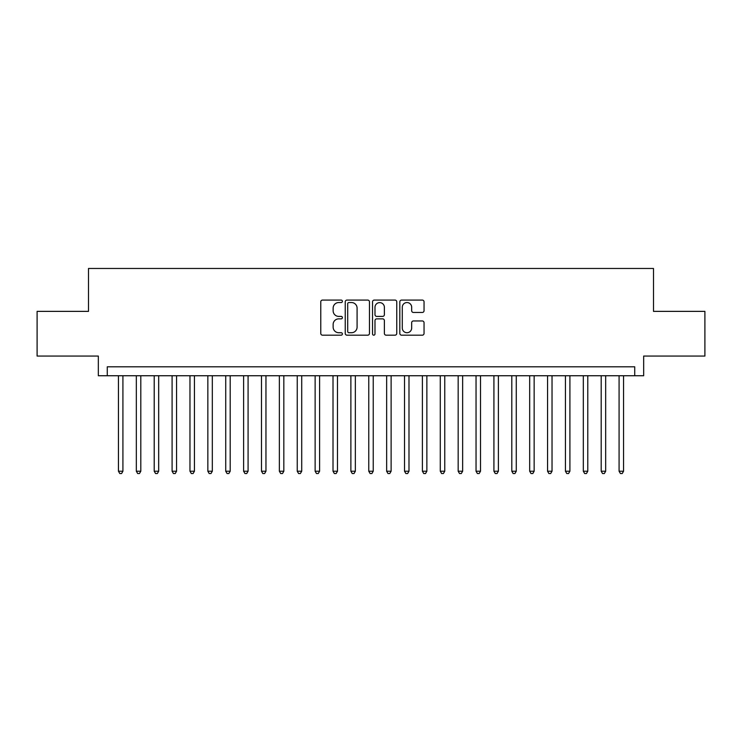 <?xml version="1.0" encoding="UTF-8"?>
<svg xmlns="http://www.w3.org/2000/svg" width="742" height="742" viewBox="0 0 742 742"><rect width="100%" height="100%" fill="white"/><g stroke="black" fill="none" stroke-linecap="round" stroke-linejoin="round"><path stroke-width="1.11" d="M342.396 301.308A1.224 1.224 0 0 0 341.162 300.083L322.52 300.083A1.753 1.753 0 0 0 320.767 301.836L320.767 333.427A1.753 1.753 0 0 0 322.52 335.18L341.162 335.18A1.224 1.224 0 0 0 342.396 333.956A1.224 1.224 0 0 0 341.162 332.722L338.751 332.722A5.611 5.611 0 0 1 333.139 327.111L333.139 324.477A5.611 5.611 0 0 1 338.751 318.856L341.162 318.856A1.224 1.224 0 0 0 342.396 317.632A1.224 1.224 0 0 0 341.162 316.398L338.751 316.398A5.611 5.611 0 0 1 333.139 310.787L333.139 308.153A5.611 5.611 0 0 1 338.751 302.541L341.162 302.541A1.224 1.224 0 0 0 342.396 301.308M422.291 312.456A1.753 1.753 0 0 0 424.044 310.694L424.044 301.836A1.753 1.753 0 0 0 422.291 300.083L401.58 300.083A1.753 1.753 0 0 0 399.827 301.836L399.827 333.427A1.753 1.753 0 0 0 401.58 335.18L422.291 335.18A1.753 1.753 0 0 0 424.044 333.427L424.044 322.724A1.753 1.753 0 0 0 422.291 320.961L413.424 320.961A1.753 1.753 0 0 0 411.671 322.724L411.671 328.029A4.693 4.693 0 0 1 406.978 332.722A4.693 4.693 0 0 1 402.285 328.029L402.285 307.234A4.693 4.693 0 0 1 406.978 302.541A4.693 4.693 0 0 1 411.671 307.234L411.671 310.694A1.753 1.753 0 0 0 413.424 312.456L422.291 312.456M634.725 375.74L643.666 375.74L643.666 356.067L704.9 356.067L704.9 311.371L653.498 311.371L653.498 268.465L88.502 268.465L88.502 311.371L37.1 311.371L37.1 356.067L98.334 356.067L98.334 375.74L634.725 375.74L634.725 366.798L107.275 366.798L107.275 375.74M369.46 301.836A1.753 1.753 0 0 0 367.707 300.083L346.996 300.083A1.753 1.753 0 0 0 345.243 301.836L345.243 333.427A1.753 1.753 0 0 0 346.996 335.18L367.707 335.18A1.753 1.753 0 0 0 369.46 333.427L369.46 301.836M374.293 300.083L395.004 300.083A1.753 1.753 0 0 1 396.757 301.836L396.757 333.427A1.753 1.753 0 0 1 395.004 335.18L386.137 335.18A1.753 1.753 0 0 1 384.384 333.427L384.384 320.609A1.753 1.753 0 0 0 382.631 318.856L376.75 318.856A1.753 1.753 0 0 0 374.988 320.609L374.988 333.956A1.224 1.224 0 0 1 373.764 335.18A1.224 1.224 0 0 1 372.54 333.956L372.54 301.836A1.753 1.753 0 0 1 374.293 300.083M348.935 302.541A1.224 1.224 0 0 0 347.701 303.766L347.701 331.498A1.224 1.224 0 0 0 348.935 332.722L351.476 332.722A5.611 5.611 0 0 0 357.087 327.111L357.087 308.153A5.611 5.611 0 0 0 351.476 302.541L348.935 302.541M384.384 307.318A4.693 4.693 0 0 0 379.691 302.625A4.693 4.693 0 0 0 374.988 307.318L374.988 314.645A1.753 1.753 0 0 0 376.75 316.398L382.631 316.398A1.753 1.753 0 0 0 384.384 314.645L384.384 307.318M118.451 375.74L118.451 471.216L122.922 471.216L122.922 375.74M122.922 471.216L121.577 473.535L119.796 473.535L118.451 471.216M136.333 375.74L136.333 471.216L140.804 471.216L140.804 375.74M140.804 471.216L139.459 473.535L137.669 473.535L136.333 471.216M154.215 375.74L154.215 471.216L158.677 471.216L158.677 375.74M158.677 471.216L157.341 473.535L155.551 473.535L154.215 471.216M172.088 375.74L172.088 471.216L176.559 471.216L176.559 375.74M176.559 471.216L175.223 473.535L173.433 473.535L172.088 471.216M189.971 375.74L189.971 471.216L194.441 471.216L194.441 375.74M194.441 471.216L193.096 473.535L191.315 473.535L189.971 471.216M207.853 375.74L207.853 471.216L212.323 471.216L212.323 375.74M212.323 471.216L210.978 473.535L209.188 473.535L207.853 471.216M225.726 375.74L225.726 471.216L230.196 471.216L230.196 375.74M230.196 471.216L228.861 473.535L227.071 473.535L225.726 471.216M243.608 375.74L243.608 471.216L248.078 471.216L248.078 375.74M248.078 471.216L246.734 473.535L244.953 473.535L243.608 471.216M261.49 375.74L261.49 471.216L265.961 471.216L265.961 375.74M265.961 471.216L264.616 473.535L262.826 473.535L261.49 471.216M279.363 375.74L279.363 471.216L283.834 471.216L283.834 375.74M283.834 471.216L282.498 473.535L280.708 473.535L279.363 471.216M297.245 375.74L297.245 471.216L301.716 471.216L301.716 375.74M301.716 471.216L300.38 473.535L298.59 473.535L297.245 471.216M315.127 375.74L315.127 471.216L319.598 471.216L319.598 375.74M319.598 471.216L318.253 473.535L316.463 473.535L315.127 471.216M333.01 375.74L333.01 471.216L337.48 471.216L337.48 375.74M337.48 471.216L336.135 473.535L334.345 473.535L333.01 471.216M350.883 375.74L350.883 471.216L355.353 471.216L355.353 375.74M355.353 471.216L354.017 473.535L352.227 473.535L350.883 471.216M368.765 375.74L368.765 471.216L373.235 471.216L373.235 375.74M373.235 471.216L371.89 473.535L370.11 473.535L368.765 471.216M386.647 375.74L386.647 471.216L391.117 471.216L391.117 375.74M391.117 471.216L389.773 473.535L387.983 473.535L386.647 471.216M404.52 375.74L404.52 471.216L408.99 471.216L408.99 375.74M408.99 471.216L407.655 473.535L405.865 473.535L404.52 471.216M422.402 375.74L422.402 471.216L426.873 471.216L426.873 375.74M426.873 471.216L425.537 473.535L423.747 473.535L422.402 471.216M440.284 375.74L440.284 471.216L444.755 471.216L444.755 375.74M444.755 471.216L443.41 473.535L441.62 473.535L440.284 471.216M458.166 375.74L458.166 471.216L462.637 471.216L462.637 375.74M462.637 471.216L461.292 473.535L459.502 473.535L458.166 471.216M476.039 375.74L476.039 471.216L480.51 471.216L480.51 375.74M480.51 471.216L479.174 473.535L477.384 473.535L476.039 471.216M493.922 375.74L493.922 471.216L498.392 471.216L498.392 375.74M498.392 471.216L497.047 473.535L495.266 473.535L493.922 471.216M511.804 375.74L511.804 471.216L516.274 471.216L516.274 375.74M516.274 471.216L514.929 473.535L513.139 473.535L511.804 471.216M529.677 375.74L529.677 471.216L534.147 471.216L534.147 375.74M534.147 471.216L532.812 473.535L531.022 473.535L529.677 471.216M547.559 375.74L547.559 471.216L552.029 471.216L552.029 375.74M552.029 471.216L550.685 473.535L548.904 473.535L547.559 471.216M565.441 375.74L565.441 471.216L569.912 471.216L569.912 375.74M569.912 471.216L568.567 473.535L566.777 473.535L565.441 471.216M583.323 375.74L583.323 471.216L587.785 471.216L587.785 375.74M587.785 471.216L586.449 473.535L584.659 473.535L583.323 471.216M601.196 375.74L601.196 471.216L605.667 471.216L605.667 375.74M605.667 471.216L604.331 473.535L602.541 473.535L601.196 471.216M619.078 375.74L619.078 471.216L623.549 471.216L623.549 375.74M623.549 471.216L622.204 473.535L620.423 473.535L619.078 471.216"/></g></svg>
